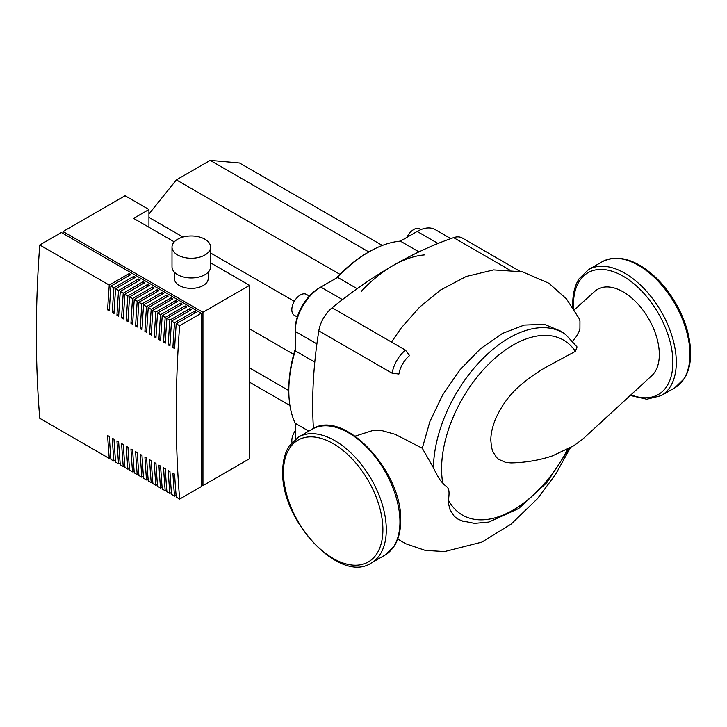 <?xml version="1.0" encoding="UTF-8"?>
<svg xmlns="http://www.w3.org/2000/svg" width="727" height="727" viewBox="0 0 727 727"><rect width="100%" height="100%" fill="white"/><g stroke="black" fill="none" stroke-linecap="round" stroke-linejoin="round"><path stroke-width="1.09" d="M405.475 350.132A24.127 13.931 120 0 0 392.153 373.205L398.914 374.032A19.302 11.141 -60 0 1 409.565 355.576L405.475 350.132L332.121 307.785A24.127 13.931 120 0 0 318.808 330.858A431.584 249.179 120 0 0 313.428 428.503M519.823 271.235L462.281 238.011A24.127 13.931 120 0 0 453.621 237.638A431.584 249.179 120 0 0 332.121 307.785M574.357 309.775L594.659 291.463A51.144 29.525 60 0 1 634.925 300.923A51.144 29.525 60 0 1 659.325 354.494A51.144 29.525 60 0 1 651.792 375.659L582.472 439.362L573.621 445.851L552.42 455.902C539.225 460.3 525.421 462.636 511.026 462.908L505.792 462.463L498.64 459.346L496.468 457.392L492.697 451.285L491.47 447.078L490.834 440.426C490.616 421.278 505.183 397.833 520.823 384.901C529.22 377.876 537.616 371.979 546.032 367.199L575.393 351.35L577.029 346.897L565.87 334.747A107.051 61.804 120 0 0 482.864 358.565A107.051 61.804 120 0 0 433.446 467.788L422.278 448.241L429.893 421.542L442.807 394.67L460.082 369.716L480.456 348.733L502.393 333.448L524.258 325.078L544.378 324.333L561.171 331.312L565.87 334.747M462.817 521.241L457.456 518.86L454.211 516.27L450.077 509.809L448.423 503.32L448.423 500.14C450.613 485.482 446.578 487.935 442.761 483.091C440.162 480.611 437.054 475.503 433.446 467.788M355.158 436.145L373.096 430.411L380.83 430.302L395.061 434.283L422.278 448.241M572.712 341.054L576.447 336.437L578.956 331.639L579.928 328.468L579.955 320.889L579.128 318.553L566.442 298.852L548.867 283.23L522.368 271.798L493.578 269.908L466.198 276.487L440.617 289.991L419.679 307.067L401.159 328.031L391.517 342.072M420.933 229.587L419.77 228.914A12.059 6.961 120 0 0 406.938 237.347M295.207 430.866A12.059 6.961 120 0 0 291.827 440.671A12.059 6.961 120 0 0 291.972 442.407M309.348 296.089L306.385 294.38A12.059 6.961 120 0 0 300.36 294.98A12.059 6.961 120 0 0 292.472 305.604A12.059 6.961 120 0 0 294.326 315.273L297.288 316.981M295.207 439.326L295.207 423.287A113.385 65.466 -60 0 1 288.819 390.735A113.385 65.466 -60 0 1 295.207 350.805L295.207 331.403A36.186 20.892 -60 0 1 320.798 287.083L337.61 277.378A113.385 65.466 -60 0 1 368.989 251.869A113.385 65.466 -60 0 1 400.368 241.137L417.18 231.44A36.186 20.892 -60 0 1 435.273 229.641L450.813 238.62M368.989 251.869L367.28 252.86A110.967 64.067 120 0 0 336.256 278.159M295.207 349.242A110.967 64.067 120 0 0 288.819 388.772L288.819 390.735M316.89 343.916L295.207 331.403L295.207 329.431A33.778 19.502 120 0 1 319.089 288.065L320.798 287.083L319.089 288.065M320.798 287.083L342.472 299.597M418.97 251.878L400.368 241.137M337.61 277.378L357.184 288.683M361.492 291.163A113.385 65.466 -60 0 1 424.25 254.932M314.791 362.11L295.207 350.805M295.207 423.287L308.793 431.129M249.579 382.211L289.937 405.512M249.579 367.917L288.819 390.572M249.579 328.858L293.735 354.358M148.935 217.4L182.977 237.057M210.594 253.005L294.326 301.341M148.935 214.029L176.379 179.896L339.936 274.324M176.379 179.896L210.203 160.367L368.843 251.96M210.203 160.367L239.492 162.984L382.338 245.453M208.186 272.207L208.186 278.632A16.885 9.751 180 0 1 203.242 285.52A16.885 9.751 180 0 1 184.831 287.638A16.885 9.751 180 0 1 174.407 278.632L174.407 272.207M204.941 254.995A19.302 11.141 180 0 1 183.913 257.403A19.302 11.141 180 0 1 171.999 247.116A19.302 11.141 180 0 1 177.652 239.238A19.302 11.141 180 0 1 198.68 236.82A19.302 11.141 180 0 1 210.594 247.116A19.302 11.141 180 0 1 204.941 254.995M210.594 247.116L210.594 266.809A19.302 11.141 180 0 1 204.941 274.688A19.302 11.141 180 0 1 183.913 277.105A19.302 11.141 180 0 1 171.999 266.809L171.999 247.116M110.795 457.537L109.25 458.437A1170.025 675.519 -60 0 1 107.623 435.518L109.332 436.509A1170.025 675.519 120 0 0 110.949 459.419L113.912 461.127A1170.025 675.519 -60 0 1 112.285 438.217L113.994 439.199A1170.025 675.519 120 0 0 115.611 462.108L118.574 463.817A1170.025 675.519 -60 0 1 116.947 440.907L118.655 441.889A1170.025 675.519 120 0 0 120.273 464.798L123.236 466.507A1170.025 675.519 -60 0 1 121.609 443.597L123.317 444.588A1170.025 675.519 120 0 0 124.944 467.497L127.897 469.197A1170.025 675.519 -60 0 1 126.28 446.287L127.979 447.278A1170.025 675.519 120 0 0 129.606 470.187L132.559 471.896A1170.025 675.519 -60 0 1 130.942 448.986L132.641 449.968A1170.025 675.519 120 0 0 134.268 472.877L137.221 474.586A1170.025 675.519 -60 0 1 135.604 451.676L137.303 452.657A1170.025 675.519 120 0 0 138.93 475.567L141.883 477.276A1170.025 675.519 -60 0 1 140.266 454.366L141.974 455.347A1170.025 675.519 120 0 0 143.592 478.266L146.545 479.965A1170.025 675.519 -60 0 1 144.927 457.056L146.636 458.046A1170.025 675.519 120 0 0 148.253 480.956L151.207 482.664A1170.025 675.519 -60 0 1 149.589 459.746L151.298 460.736A1170.025 675.519 120 0 0 152.915 483.646L155.869 485.354A1170.025 675.519 -60 0 1 154.251 462.445L155.96 463.426A1170.025 675.519 120 0 0 157.577 486.336L160.54 488.044A1170.025 675.519 -60 0 1 158.913 465.135L160.622 466.116A1170.025 675.519 120 0 0 162.239 489.026L165.202 490.734A1170.025 675.519 -60 0 1 163.575 467.824L165.283 468.815A1170.025 675.519 120 0 0 166.901 491.725L169.864 493.424A1170.025 675.519 -60 0 1 168.237 470.514L169.945 471.505A1170.025 675.519 120 0 0 171.563 494.415L174.525 496.123A1170.025 675.519 -60 0 1 172.899 473.213L174.607 474.195A1170.025 675.519 120 0 0 176.225 497.104L179.642 499.076A1170.025 675.519 -60 0 1 179.642 325.741L201.252 313.264L61.368 232.504L39.758 244.981L109.25 285.093L129.152 273.606L129.152 275.578M176.079 495.223L174.525 496.123M115.457 460.227L113.912 461.127M120.128 462.917L118.574 463.817M124.79 465.616L123.236 466.507M129.451 468.306L127.897 469.197M134.113 470.996L132.559 471.896M138.775 473.686L137.221 474.586M143.437 476.385L141.883 477.276M148.099 479.075L146.545 479.965M152.761 481.765L151.207 482.664M157.423 484.455L155.869 485.354M162.085 487.145L160.54 488.044M166.747 489.844L165.202 490.734M171.408 492.533L169.864 493.424M176.225 323.851L176.225 323.769A1170.025 675.519 120 0 0 174.607 348.551L172.899 347.561A1170.025 675.519 -60 0 1 174.525 322.779L194.427 311.292L196.126 312.274L176.225 323.769L179.642 325.741M171.563 321.161L171.563 321.08A1170.025 675.519 120 0 0 169.945 345.861L168.237 344.871A1170.025 675.519 -60 0 1 169.864 320.089L189.765 308.602L191.465 309.584L171.563 321.08L174.525 322.779M166.901 318.471L166.901 318.381A1170.025 675.519 120 0 0 165.283 343.162L163.575 342.181A1170.025 675.519 -60 0 1 165.202 317.399L185.103 305.913L186.803 306.894L166.901 318.381L169.864 320.089M162.239 315.772L162.239 315.691A1170.025 675.519 120 0 0 160.622 340.472L158.913 339.491A1170.025 675.519 -60 0 1 160.54 314.709L180.432 303.214L182.141 304.204L162.239 315.691L165.202 317.399M157.568 313.083L157.577 313.001A1170.025 675.519 120 0 0 155.96 337.782L154.251 336.801A1170.025 675.519 -60 0 1 155.869 312.019L175.77 300.524L177.479 301.514L157.577 313.001L160.54 314.709M152.906 310.393L152.915 310.311A1170.025 675.519 120 0 0 151.298 335.092L149.589 334.102A1170.025 675.519 -60 0 1 151.207 309.32L171.109 297.834L172.817 298.815L152.915 310.311L155.869 312.019M148.244 307.703L148.253 307.612A1170.025 675.519 120 0 0 146.636 332.393L144.927 331.412A1170.025 675.519 -60 0 1 146.545 306.63L166.447 295.144L168.155 296.125L148.253 307.612L151.207 309.32M143.582 305.004L143.592 304.922A1170.025 675.519 120 0 0 141.974 329.704L140.266 328.722A1170.025 675.519 -60 0 1 141.883 303.941L161.785 292.445L163.493 293.435L143.592 304.922L146.545 306.63M138.921 302.314L138.93 302.232A1170.025 675.519 120 0 0 137.303 327.014L135.604 326.032A1170.025 675.519 -60 0 1 137.221 301.251L157.123 289.755L158.831 290.745L138.93 302.232L141.883 303.941M134.259 299.624L134.268 299.542A1170.025 675.519 120 0 0 132.641 324.324L130.942 323.333A1170.025 675.519 -60 0 1 132.559 298.552L152.461 287.065L154.169 288.046L134.268 299.542L137.221 301.251M129.597 296.934L129.606 296.852A1170.025 675.519 120 0 0 127.979 321.634L126.28 320.643A1170.025 675.519 -60 0 1 127.897 295.862L147.799 284.375L149.508 285.357L129.606 296.852L132.559 298.552M124.935 294.244L124.944 294.153A1170.025 675.519 120 0 0 123.317 318.935L121.609 317.953A1170.025 675.519 -60 0 1 123.236 293.172L143.137 281.685L144.846 282.667L124.944 294.153L127.897 295.862M120.273 291.545L120.273 291.463A1170.025 675.519 120 0 0 118.655 316.245L116.947 315.264A1170.025 675.519 -60 0 1 118.574 290.482L138.475 278.986L140.175 279.977L120.273 291.463L123.236 293.172M115.611 288.855L115.611 288.773A1170.025 675.519 120 0 0 113.994 313.555L112.285 312.574A1170.025 675.519 -60 0 1 113.912 287.783L133.813 276.296L135.513 277.278L115.611 288.773L118.574 290.482M129.152 273.606L130.851 274.588L110.949 286.084L113.912 287.783M110.949 286.165L110.949 286.084A1170.025 675.519 120 0 0 109.332 310.865L107.623 309.875A1170.025 675.519 -60 0 1 109.25 285.093M109.25 458.437L39.758 418.316A1170.025 675.519 -60 0 1 39.758 244.981M110.877 286.12L110.795 288.128M107.623 309.875L109.441 308.93M115.538 288.819L115.466 290.818M112.285 312.574L114.103 311.619M120.2 291.509L120.128 293.517M116.947 315.264L118.765 314.309M124.862 294.199L124.79 296.207M121.609 317.953L123.426 316.999M129.524 296.889L129.451 298.897M126.28 320.643L128.088 319.689M134.186 299.588L134.113 301.587M130.942 323.333L132.75 322.388M138.848 302.278L138.775 304.286M135.604 326.032L137.412 325.078M143.519 304.967L143.437 306.976M140.266 328.722L142.074 327.768M148.181 307.657L148.099 309.666M144.927 331.412L146.745 330.458M152.843 310.347L152.761 312.356M149.589 334.102L151.407 333.157M157.505 313.046L157.423 315.045M154.251 336.801L156.069 335.847M162.166 315.736L162.085 317.744M158.913 339.491L160.731 338.537M166.828 318.426L166.747 320.434M163.575 342.181L165.392 341.227M171.49 321.116L171.418 323.124M168.237 344.871L170.054 343.916M133.813 276.296L133.813 278.268M138.475 278.986L138.475 280.958M143.137 281.685L143.137 283.648M147.799 284.375L147.799 286.347M152.461 287.065L152.461 289.037M157.123 289.755L157.123 291.727M161.785 292.445L161.785 294.417M166.447 295.144L166.447 297.107M171.109 297.834L171.109 299.806M175.77 300.524L175.77 302.496M180.432 303.214L180.432 305.186M185.103 305.913L185.103 307.875M189.765 308.602L189.765 310.574M176.152 323.815L176.079 325.814M172.899 347.561L174.716 346.615M194.427 311.292L194.427 313.264M63.076 233.485L63.076 231.522L125.053 195.736L148.935 209.521L148.935 227.251M63.076 231.522L202.951 312.274L202.951 485.618L201.252 484.627M202.951 312.274L249.579 285.357L249.579 458.692L202.951 485.618M179.642 499.076L201.252 486.599L201.252 313.264M148.935 209.521L133.586 218.391L174.262 241.873M210.594 262.847L249.579 285.357M453.621 237.638L509.236 269.753M318.808 330.858L392.153 373.205M371.243 563.052A72.736 41.993 -120 0 0 386.301 529.756A72.736 41.993 -120 0 0 354.558 456.556A72.736 41.993 -120 0 0 298.506 437.072L312.156 429.194A72.736 41.993 60 0 1 368.198 448.677A72.736 41.993 60 0 1 399.95 521.877A72.736 41.993 60 0 1 384.883 555.174L371.243 563.052C339.936 584.172 280.649 520.559 282.73 471.35C282.748 461.281 284.875 452.885 289.128 446.151L298.506 437.072M382.893 529.756A70.319 40.603 60 0 1 333.166 558.463A70.319 40.603 60 0 1 283.439 472.332A70.319 40.603 60 0 1 333.166 443.624A70.319 40.603 60 0 1 382.893 529.756M689.941 354.449A72.736 41.993 -120 0 0 658.199 281.249A72.736 41.993 -120 0 0 602.147 261.765C617.659 254.25 635.044 259.021 654.291 276.096C662.342 283.548 669.385 292.39 675.392 302.614C685.343 319.925 690.423 336.874 690.65 353.458C690.641 363.473 688.533 371.842 684.325 378.558L674.883 387.745A72.736 41.993 -120 0 0 689.941 354.449M572.812 307.348L572.731 303.922C572.74 293.908 574.848 285.547 579.056 278.823L588.497 269.644A72.736 41.993 60 0 1 644.549 289.128A72.736 41.993 60 0 1 676.301 362.328A72.736 41.993 60 0 1 661.234 395.624L674.883 387.745M630.945 394.825A70.319 40.603 -120 0 0 672.884 362.328A70.319 40.603 -120 0 0 623.157 276.196A70.319 40.603 -120 0 0 573.43 304.913A70.319 40.603 -120 0 0 573.53 308.448M567.587 449.377A101.044 58.333 -60 0 1 448.423 500.14M442.761 483.091A101.044 58.333 -60 0 1 488.817 363.982A101.044 58.333 -60 0 1 575.393 351.35M438.027 243.472L417.18 231.44M312.156 429.194C343.453 408.065 402.74 471.678 400.659 520.886C400.65 530.955 398.514 539.352 394.261 546.086L384.883 555.174M630.254 395.461L646.812 399.241L661.234 395.624M588.497 269.644L602.147 261.765M569.323 448.423L546.768 482.701L518.678 508.527L488.889 522.059L474.54 523.367L461.272 520.723M570.341 447.85L555.573 474.386L537.571 498.568L511.181 524.067L481.883 542.097L444.606 551.575L425.222 550.384L405.82 543.778L397.733 539.043"/></g></svg>
